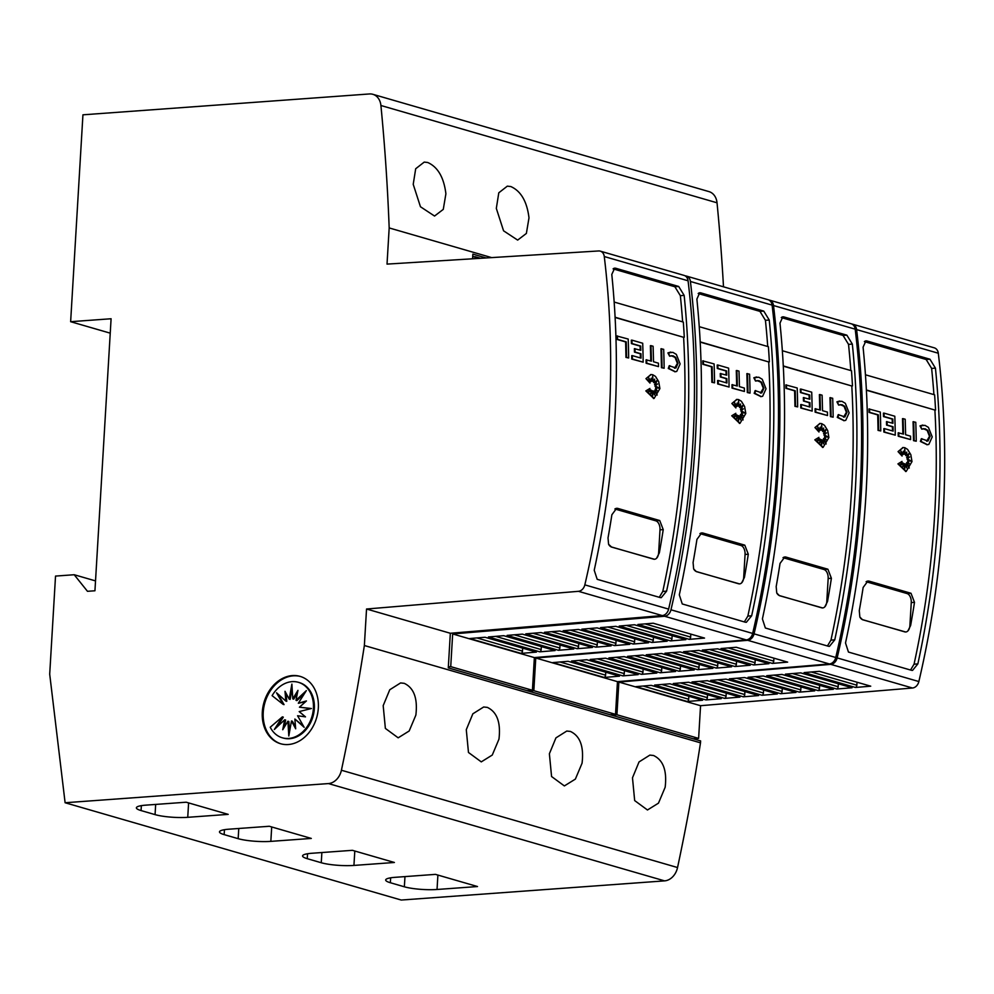 <?xml version="1.0" encoding="UTF-8"?>
<svg xmlns="http://www.w3.org/2000/svg" width="994" height="994" viewBox="0 0 994 994"><rect width="100%" height="100%" fill="white"/><g stroke="black" fill="none" stroke-linecap="round" stroke-linejoin="round"><path stroke-width="1.49" d="M608.999 419.828A779.371 609.272 106.1 0 1 584.832 584.857A7.79 6.088 106.1 0 1 578.446 591.318L366.537 609.011L364.363 645.528A1792.567 1401.341 106.1 0 1 341.414 770.238A15.593 12.189 106.1 0 1 328.455 783.57L65.107 802.742L49.7 674.168L55.527 576.085L74.202 574.731L87.472 591.306L94.939 590.771L111.092 318.751L70.636 321.696L82.937 114.819L369.42 93.958A15.593 12.189 106.1 0 1 372.849 94.306A15.593 12.189 106.1 0 1 380.913 105.501A1792.567 1401.341 106.1 0 1 389.176 227.937L387.026 264.106L598.599 250.96A7.79 6.088 106.1 0 1 600.264 251.134A7.79 6.088 106.1 0 1 604.277 256.539A779.371 609.272 106.1 0 1 608.999 419.828M65.107 802.742L401.241 900.042L664.576 880.87A15.593 12.189 -73.9 0 0 677.548 867.538A1792.567 1401.341 -73.9 0 0 700.497 742.829L700.608 740.915L448.282 667.881L450.332 633.265L662.24 615.572A7.79 6.088 -73.9 0 0 668.627 609.111A779.371 609.272 -73.9 0 0 692.793 444.082A779.371 609.272 -73.9 0 0 688.072 280.793A7.79 6.088 -73.9 0 0 684.058 275.4L600.264 251.134M687.078 442.429A779.371 609.272 106.1 0 1 666.589 591.157L661.259 597.667L660.202 597.568L597.183 579.316L594.226 570.221A779.371 609.272 -73.9 0 0 614.714 421.481A779.371 609.272 -73.9 0 0 611.795 274.456L614.677 268.119L615.659 268.231L678.691 286.471L684.158 295.392A779.371 609.272 106.1 0 1 687.078 442.429M628.668 357.977L625.947 357.405A774.699 605.619 -73.9 0 0 625.599 341.924L616.951 339.414A774.699 605.619 -73.9 0 0 616.839 335.997L628.208 339.053A774.699 605.619 106.1 0 1 628.668 357.977L626.568 357.368A774.699 605.619 -73.9 0 0 626.22 341.874L617.572 339.376A774.699 605.619 -73.9 0 0 617.46 335.947M658.562 388.095L654.922 386.181L656.773 384.181M654.922 386.181L657.531 383.982L654.561 384.628L656.351 381.112M655.183 384.579L657.307 380.404L653.717 382.64L653.94 380.367M654.338 382.603L654.673 379.136L653.145 381.696L652.337 379.559M653.145 381.696L652.66 376.043L652.188 381.162L651.07 379.77M652.188 381.162L651.182 378.242L650.933 381.609L649.032 379.472M650.933 381.609L648.498 377.471L649.977 383.075L645.951 378.639L650.859 374.589M653.754 398.482L645.839 390.915L649.927 388.443L648.001 393.028L650.884 389.934A774.699 605.619 106.1 0 1 650.821 393.636L652.089 390.642L652.536 397.004L653.058 390.928L654.561 394.929L654.263 390.915L657.171 395.053L655.133 389.611L657.233 390.891L655.531 387.946L659.345 388.132L655.543 386.144M648.486 391.897L650.884 389.934M650.846 392.145L652.089 390.642M652.263 393.065L653.058 390.928M653.779 392.854L654.263 390.915M655.804 393.102L655.133 389.611M656.239 390.282L655.531 387.946M675.038 371.731L668.291 368.488L669.223 365.742L675.92 368.016L678.032 363.332L675.659 357.368L672.988 355.777L669.621 356.175L668.54 352.858L672.876 352.348L676.33 354.398L680.132 363.941L676.74 371.433L675.348 371.719L668.912 368.439L669.844 365.693M674.528 368.252L677.411 363.382L675.038 357.405L671.112 355.641M669.621 356.175L667.918 352.907L670.552 352.162M664.141 368.24L661.42 367.681A774.699 605.619 -73.9 0 0 660.96 348.77L663.681 349.329A774.699 605.619 106.1 0 1 664.141 368.24L662.041 367.631A774.699 605.619 -73.9 0 0 661.582 348.72M658.513 366.612L646.125 363.257A774.699 605.619 -73.9 0 0 646.075 359.828L651.405 361.145A774.699 605.619 -73.9 0 0 650.995 345.651L653.095 346.26A774.699 605.619 106.1 0 1 653.505 361.754L658.45 363.183A774.699 605.619 106.1 0 1 658.513 366.612L646.759 363.208A774.699 605.619 -73.9 0 0 646.696 359.778M650.772 360.959A774.699 605.619 -73.9 0 0 650.374 345.701L650.995 345.651M640.384 357.952A774.699 605.619 -73.9 0 0 640.31 353.789L634.445 352.1A774.699 605.619 -73.9 0 0 634.371 348.67L640.844 350.323A774.699 605.619 -73.9 0 0 640.72 346.074L632.047 343.564A774.699 605.619 -73.9 0 0 631.936 340.134L642.708 343.253A774.699 605.619 106.1 0 1 643.168 362.176L632.395 359.045A774.699 605.619 -73.9 0 0 632.346 355.616L641.018 358.138A774.699 605.619 -73.9 0 0 640.931 353.752L635.067 352.05A774.699 605.619 -73.9 0 0 634.992 348.633M640.211 350.137A774.699 605.619 -73.9 0 0 640.099 346.123L631.426 343.613A774.699 605.619 -73.9 0 0 631.314 340.184L631.936 340.134M643.168 362.176L631.774 359.095A774.699 605.619 -73.9 0 0 631.724 355.666L632.346 355.616M659.27 597.295L662.774 591.442A774.699 605.619 -73.9 0 0 668.428 563.536A774.699 605.619 -73.9 0 0 669.844 555.808A774.699 605.619 -73.9 0 0 673.721 532.635A774.699 605.619 -73.9 0 0 674.876 524.919A774.699 605.619 -73.9 0 0 683.338 442.703A774.699 605.619 -73.9 0 0 683.624 337.314L615.112 317.471M645.951 378.639L651.169 374.552L652.735 374.726L655.493 376.415L658.711 381.659L659.904 388.592L654.077 398.47L646.46 390.866L649.927 388.443M645.839 390.915L646.46 390.866M851.883 324.032A7.79 6.088 106.1 0 1 852.591 324.181A7.79 6.088 106.1 0 1 856.604 329.586A779.371 609.272 106.1 0 1 861.326 492.875A779.371 609.272 106.1 0 1 837.159 657.904A7.79 6.088 106.1 0 1 830.773 664.365L618.864 682.058L616.926 714.748L611.546 715.133M616.926 714.748L698.62 738.393L700.559 705.703L912.48 688.01A7.79 6.088 -73.9 0 0 918.854 681.549A779.371 609.272 -73.9 0 0 943.02 516.52A779.371 609.272 -73.9 0 0 938.299 353.23A7.79 6.088 -73.9 0 0 934.285 347.838L852.591 324.181M938.348 515.165A779.371 609.272 106.1 0 1 917.86 663.905L912.542 670.416L911.486 670.304L848.454 652.064L845.509 642.956A779.371 609.272 -73.9 0 0 865.998 494.217A779.371 609.272 -73.9 0 0 863.078 347.192L865.948 340.855L866.942 340.967L929.962 359.219L935.441 368.14A779.371 609.272 106.1 0 1 938.348 515.165M880.759 430.949L878.037 430.39A774.699 605.619 -73.9 0 0 877.69 414.896L869.042 412.398A774.699 605.619 -73.9 0 0 868.93 408.969L880.299 412.038A774.699 605.619 106.1 0 1 880.759 430.949L878.659 430.34A774.699 605.619 -73.9 0 0 878.311 414.846L869.663 412.348A774.699 605.619 -73.9 0 0 869.551 408.919M910.653 461.079L907.025 459.166L908.864 457.153M907.025 459.166L909.634 456.954L906.652 457.6L908.441 454.084M907.274 457.563L909.411 453.376L905.82 455.625L906.031 453.339M906.441 455.575L906.764 452.108L905.248 454.668L904.428 452.531M905.248 454.668L904.751 449.027L904.279 454.146L903.161 452.755M904.279 454.146L903.273 451.226L903.037 454.593L901.136 452.456M903.037 454.593L900.601 450.444L902.08 456.047L898.054 451.611L902.962 447.561M905.857 471.467L897.93 463.887L902.018 461.415L900.092 466.012L902.974 462.906A774.699 605.619 106.1 0 1 902.912 466.621L904.18 463.614L904.627 469.976L905.161 463.9L906.652 467.901L906.366 463.887L909.274 468.037L907.236 462.595L909.336 463.863L907.621 460.93L911.436 461.117L907.646 459.116M900.576 464.869L902.974 462.906M902.937 465.13L904.18 463.614M904.354 466.049L905.161 463.9M905.882 465.826L906.366 463.887M907.907 466.087L906.603 462.632L907.236 462.595M908.33 463.254L907.621 460.93M927.129 444.716L920.382 441.46L921.326 438.714L928.011 440.988L930.123 436.304L927.762 430.34L925.079 428.749L921.711 429.147L920.643 425.842L924.967 425.333L928.421 427.37L932.223 436.913L928.831 444.405L927.452 444.691L921.003 441.411L921.947 438.677M926.632 441.224L929.502 436.354L927.141 430.39L923.215 428.613M921.711 429.147L920.022 425.879L922.643 425.134M916.244 441.212L913.511 440.653A774.699 605.619 -73.9 0 0 913.051 421.742L915.785 422.301A774.699 605.619 106.1 0 1 916.244 441.212L914.145 440.615A774.699 605.619 -73.9 0 0 913.685 421.692M910.603 439.584L898.228 436.229A774.699 605.619 -73.9 0 0 898.178 432.8L903.496 434.117A774.699 605.619 -73.9 0 0 903.099 418.636L905.199 419.244A774.699 605.619 106.1 0 1 905.596 434.726L910.554 436.155A774.699 605.619 106.1 0 1 910.603 439.584L898.849 436.18A774.699 605.619 -73.9 0 0 898.8 432.75M902.875 433.931A774.699 605.619 -73.9 0 0 902.477 418.673L903.099 418.636M892.488 430.924A774.699 605.619 -73.9 0 0 892.401 426.774L886.549 425.072A774.699 605.619 -73.9 0 0 886.462 421.642L892.935 423.295A774.699 605.619 -73.9 0 0 892.823 419.046L884.138 416.536A774.699 605.619 -73.9 0 0 884.026 413.119L894.811 416.237A774.699 605.619 106.1 0 1 895.271 435.148L884.486 432.03A774.699 605.619 -73.9 0 0 884.436 428.6L893.109 431.11A774.699 605.619 -73.9 0 0 893.022 426.724L887.17 425.034A774.699 605.619 -73.9 0 0 887.083 421.605M892.314 423.121A774.699 605.619 -73.9 0 0 892.202 419.095L883.517 416.585A774.699 605.619 -73.9 0 0 883.405 413.156L884.026 413.119M895.271 435.148L883.865 432.067A774.699 605.619 -73.9 0 0 883.815 428.638L884.436 428.6M910.541 670.031L914.058 664.178A774.699 605.619 -73.9 0 0 919.711 636.284A774.699 605.619 -73.9 0 0 921.127 628.543A774.699 605.619 -73.9 0 0 924.992 605.383A774.699 605.619 -73.9 0 0 926.159 597.667A774.699 605.619 -73.9 0 0 934.621 515.439A774.699 605.619 -73.9 0 0 934.907 410.05L866.383 390.22M898.054 451.611L903.273 447.524L904.826 447.698L907.584 449.387L910.815 454.631L911.995 461.576L906.168 471.454L898.551 463.838L902.018 461.415M897.93 463.887L898.551 463.838M768.784 299.977A7.79 6.088 106.1 0 1 769.493 300.126A7.79 6.088 106.1 0 1 773.506 305.531A779.371 609.272 106.1 0 1 778.227 468.82A779.371 609.272 106.1 0 1 754.061 633.849A7.79 6.088 106.1 0 1 747.674 640.31L535.766 658.003L533.828 690.693L528.448 691.079M533.828 690.693L615.522 714.338L617.46 681.648L829.381 663.955A7.79 6.088 -73.9 0 0 835.755 657.494A779.371 609.272 -73.9 0 0 859.922 492.465A779.371 609.272 -73.9 0 0 855.2 329.176A7.79 6.088 -73.9 0 0 851.187 323.783L769.493 300.126M855.25 491.111A779.371 609.272 106.1 0 1 834.761 639.85L829.443 646.361L828.387 646.249L765.355 628.009L762.41 618.902A779.371 609.272 -73.9 0 0 782.899 470.162A779.371 609.272 -73.9 0 0 779.979 323.137L782.85 316.8L783.844 316.912L846.863 335.164L852.343 344.086A779.371 609.272 106.1 0 1 855.25 491.111M797.66 406.894L794.939 406.335A774.699 605.619 -73.9 0 0 794.591 390.841L785.943 388.343A774.699 605.619 -73.9 0 0 785.832 384.914L797.2 387.983A774.699 605.619 106.1 0 1 797.66 406.894L795.56 406.285A774.699 605.619 -73.9 0 0 795.212 390.791L786.565 388.294A774.699 605.619 -73.9 0 0 786.453 384.864M827.555 437.025L823.927 435.099L825.765 433.098M823.927 435.099L826.536 432.899L823.554 433.546L825.343 430.029M824.175 433.508L826.312 429.321L822.721 431.57L822.933 429.284M823.343 431.52L823.666 428.054L822.15 430.613L821.33 428.476M822.15 430.613L821.653 424.972L821.181 430.091L820.062 428.7M821.181 430.091L820.174 427.171L819.938 430.539L818.037 428.402M819.938 430.539L817.503 426.389L818.981 431.992L814.956 427.557L819.864 423.506M822.759 447.412L814.831 439.833L818.919 437.36L816.993 441.957L819.876 438.851A774.699 605.619 106.1 0 1 819.814 442.566L821.081 439.559L821.529 445.921L822.063 439.845L823.554 443.846L823.268 439.833L826.176 443.983L824.138 438.54L826.238 439.808L824.523 436.875L828.337 437.062L824.548 435.061M817.478 440.814L819.876 438.851M819.839 441.075L821.081 439.559M821.255 441.995L822.063 439.845M822.784 441.771L823.268 439.833M824.809 442.032L823.504 438.578L824.138 438.54M825.231 439.199L824.523 436.875M844.03 420.648L837.283 417.405L838.228 414.66L844.912 416.933L847.025 412.249L844.664 406.285L841.98 404.695L838.613 405.092L837.544 401.787L841.868 401.278L845.322 403.315L849.124 412.858L845.732 420.35L844.353 420.636L837.905 417.356L838.849 414.622M843.533 417.169L846.403 412.299L844.043 406.335L840.116 404.558M838.613 405.092L836.923 401.824L839.545 401.079M833.146 417.157L830.412 416.598A774.699 605.619 -73.9 0 0 829.953 397.687L832.686 398.246A774.699 605.619 106.1 0 1 833.146 417.157L831.046 416.548A774.699 605.619 -73.9 0 0 830.586 397.637M827.505 415.529L815.13 412.175A774.699 605.619 -73.9 0 0 815.08 408.745L820.398 410.062A774.699 605.619 -73.9 0 0 820 394.581L822.1 395.19A774.699 605.619 106.1 0 1 822.498 410.671L827.455 412.1A774.699 605.619 106.1 0 1 827.505 415.529L815.751 412.125A774.699 605.619 -73.9 0 0 815.701 408.696M819.777 409.876A774.699 605.619 -73.9 0 0 819.379 394.618L820 394.581M809.389 406.869A774.699 605.619 -73.9 0 0 809.302 402.719L803.45 401.017A774.699 605.619 -73.9 0 0 803.363 397.588L809.837 399.24A774.699 605.619 -73.9 0 0 809.725 394.991L801.04 392.481A774.699 605.619 -73.9 0 0 800.928 389.064L811.713 392.183A774.699 605.619 106.1 0 1 812.173 411.094L801.388 407.975A774.699 605.619 -73.9 0 0 801.338 404.546L810.011 407.055A774.699 605.619 -73.9 0 0 809.924 402.669L804.071 400.98A774.699 605.619 -73.9 0 0 803.984 397.55M809.215 399.066A774.699 605.619 -73.9 0 0 809.104 395.04L800.418 392.531A774.699 605.619 -73.9 0 0 800.307 389.101L800.928 389.064M812.173 411.094L800.766 408.012A774.699 605.619 -73.9 0 0 800.717 404.583L801.338 404.546M827.443 645.976L830.959 640.124A774.699 605.619 -73.9 0 0 836.613 612.229A774.699 605.619 -73.9 0 0 838.029 604.489A774.699 605.619 -73.9 0 0 841.893 581.316A774.699 605.619 -73.9 0 0 843.061 573.613A774.699 605.619 -73.9 0 0 851.523 491.384A774.699 605.619 -73.9 0 0 851.808 385.995L783.284 366.165M814.956 427.557L820.174 423.469L821.727 423.643L824.486 425.333L827.716 430.576L828.897 437.522L823.069 447.399L815.453 439.783L818.919 437.36M814.831 439.833L815.453 439.783M685.189 275.885A7.79 6.088 106.1 0 1 686.394 276.071A7.79 6.088 106.1 0 1 690.408 281.476A779.371 609.272 106.1 0 1 695.129 444.753A779.371 609.272 106.1 0 1 670.962 609.794A7.79 6.088 106.1 0 1 664.576 616.255L452.668 633.948L450.729 666.639L448.344 666.812M450.729 666.639L532.424 690.283L534.362 657.593L746.283 639.9A7.79 6.088 -73.9 0 0 752.657 633.439A779.371 609.272 -73.9 0 0 776.823 468.41A779.371 609.272 -73.9 0 0 772.102 305.121A7.79 6.088 -73.9 0 0 768.089 299.728L686.394 276.071M772.152 467.056A779.371 609.272 106.1 0 1 751.663 615.795L746.345 622.306L745.289 622.194L682.257 603.954L679.312 594.847A779.371 609.272 -73.9 0 0 699.801 446.107A779.371 609.272 -73.9 0 0 696.881 299.082L699.751 292.745L700.745 292.857L763.765 311.11L769.244 320.031A779.371 609.272 106.1 0 1 772.152 467.056M714.562 382.839L711.841 382.28A774.699 605.619 -73.9 0 0 711.493 366.786L702.845 364.289A774.699 605.619 -73.9 0 0 702.733 360.859L714.102 363.928A774.699 605.619 106.1 0 1 714.562 382.839L712.462 382.23A774.699 605.619 -73.9 0 0 712.114 366.736L703.466 364.239A774.699 605.619 -73.9 0 0 703.354 360.81M744.456 412.97L740.828 411.044L742.667 409.043M740.828 411.044L743.437 408.845L740.455 409.491L742.245 405.974M741.077 409.453L743.214 405.266L739.623 407.515L739.834 405.229M740.244 407.465L740.567 403.999L739.051 406.558L738.231 404.421M739.051 406.558L738.554 400.917L738.082 406.037L736.964 404.645M738.082 406.037L737.076 403.104L736.84 406.484L734.939 404.347M736.84 406.484L734.404 402.334L735.883 407.938L731.857 403.502L736.765 399.451M739.66 423.357L731.733 415.778L735.821 413.305L733.895 417.902L736.778 414.796A774.699 605.619 106.1 0 1 736.716 418.511L737.983 415.504L738.43 421.866L738.964 415.79L740.455 419.791L740.17 415.778L743.077 419.928L741.039 414.486L743.139 415.753L741.425 412.821L745.239 413.007L741.449 411.007M734.38 416.759L736.778 414.796M736.74 417.02L737.983 415.504M738.157 417.94L738.964 415.79M739.685 417.716L740.17 415.778M741.71 417.965L740.406 414.523L741.039 414.486M742.133 415.144L741.425 412.821M760.932 396.594L754.185 393.351L755.129 390.605L761.814 392.878L763.926 388.194L761.566 382.23L758.882 380.64L755.515 381.037L754.446 377.732L758.77 377.223L762.224 379.261L766.026 388.803L762.634 396.295L761.255 396.581L754.806 393.301L755.751 390.567M760.435 393.115L763.305 388.244L760.944 382.268L757.018 380.503M755.515 381.037L753.825 377.77L756.446 377.024M750.048 393.102L747.314 392.543A774.699 605.619 -73.9 0 0 746.854 373.632L749.588 374.191A774.699 605.619 106.1 0 1 750.048 393.102L747.948 392.493A774.699 605.619 -73.9 0 0 747.488 373.582M744.407 391.474L732.031 388.12A774.699 605.619 -73.9 0 0 731.982 384.69L737.299 386.007A774.699 605.619 -73.9 0 0 736.902 370.526L739.002 371.135A774.699 605.619 106.1 0 1 739.399 386.616L744.357 388.045A774.699 605.619 106.1 0 1 744.407 391.474L732.653 388.07A774.699 605.619 -73.9 0 0 732.603 384.641M736.678 385.821A774.699 605.619 -73.9 0 0 736.281 370.563L736.902 370.526M726.291 382.814A774.699 605.619 -73.9 0 0 726.204 378.664L720.352 376.962A774.699 605.619 -73.9 0 0 720.265 373.533L726.738 375.185A774.699 605.619 -73.9 0 0 726.626 370.936L717.941 368.426A774.699 605.619 -73.9 0 0 717.83 365.009L728.614 368.128A774.699 605.619 106.1 0 1 729.074 387.039L718.289 383.92A774.699 605.619 -73.9 0 0 718.24 380.491L726.912 383.001A774.699 605.619 -73.9 0 0 726.825 378.615L720.973 376.925A774.699 605.619 -73.9 0 0 720.886 373.495M726.117 375.011A774.699 605.619 -73.9 0 0 726.005 370.986L717.32 368.476A774.699 605.619 -73.9 0 0 717.208 365.046L717.83 365.009M729.074 387.039L717.668 383.957A774.699 605.619 -73.9 0 0 717.618 380.528L718.24 380.491M744.344 621.921L747.861 616.069A774.699 605.619 -73.9 0 0 753.514 588.162A774.699 605.619 -73.9 0 0 754.931 580.434A774.699 605.619 -73.9 0 0 758.795 557.261A774.699 605.619 -73.9 0 0 759.963 549.558A774.699 605.619 -73.9 0 0 768.424 467.329A774.699 605.619 -73.9 0 0 768.71 361.94L700.186 342.11M731.857 403.502L737.076 399.414L738.629 399.588L741.387 401.278L744.618 406.521L745.798 413.454L739.971 423.345L732.354 415.728L735.821 413.305M731.733 415.778L732.354 415.728M665.16 787.26L658.475 803.152L647.467 809.986L634.669 800.58L632.482 777.805L639.043 761.926L649.865 755.105L653.505 755.49C663.222 760.037 667.111 770.623 665.16 787.26M582.062 763.206L575.377 779.097L564.368 785.931L551.571 776.525L549.384 753.75L555.944 737.871L566.766 731.05L570.407 731.435C580.123 735.982 584.012 746.569 582.062 763.206M498.963 739.151L492.278 755.042L481.27 761.876L468.472 752.47L466.285 729.695L472.846 713.816L483.668 706.995L487.308 707.38C497.025 711.928 500.914 722.514 498.963 739.151M415.865 715.096L409.18 730.988L398.172 737.821L385.374 728.416L383.187 705.641L389.747 689.761L400.57 682.94L404.21 683.325C413.926 687.873 417.815 698.459 415.865 715.096M528.994 217.848L526.373 233.441L517.65 240.101L503.56 230.807L496.317 208.38L498.789 192.799L507.325 186.151L510.817 186.549C520.943 191.072 526.994 201.496 528.994 217.848M445.896 193.793L443.274 209.386L434.552 216.046L420.462 206.752L413.218 184.325L415.691 168.744L424.227 162.097L427.718 162.494C437.845 167.017 443.896 177.441 445.896 193.793M281.029 743.872A35.076 27.422 106.1 0 1 263.236 712.363A35.076 27.422 106.1 0 1 300.536 676.504M318.328 708.014A35.076 27.422 106.1 0 1 280.569 743.736A35.076 27.422 106.1 0 1 262.304 712.089A35.076 27.422 106.1 0 1 300.064 676.367A35.076 27.422 106.1 0 1 318.328 708.014M313.408 708.374A28.888 22.576 106.1 0 1 282.321 737.796A28.888 22.576 106.1 0 1 270.231 727.223L282.371 716.86L274.356 729.484L284.706 719.78L282.731 729.745L287.912 721.222L288.807 735.995L291.478 720.961L295.678 728.801L294.87 719.035L304.164 727.31L297.579 715.755L305.493 716.873L299.182 711.592L311.42 708.511L299.442 707.194L306.438 700.944L298.324 703.243L306.338 690.619L295.988 700.31L297.952 690.358L292.783 698.869L291.888 684.096L289.217 699.13L285.017 691.302L285.825 701.056L276.531 692.781L283.116 704.348L272.107 695.663A28.888 22.576 106.1 0 1 298.374 682.306A28.888 22.576 106.1 0 1 313.408 708.374M298.846 682.443A28.888 22.576 106.1 0 1 299.306 682.58A28.888 22.576 106.1 0 1 314.34 708.635A28.888 22.576 106.1 0 1 283.253 738.057A28.888 22.576 106.1 0 1 282.781 737.921M277.077 726.925L283.302 717.134L282.371 716.86M284.197 727.322L285.638 720.054L284.706 719.78M289.49 732.143L288.844 721.495L287.912 721.222M295.529 727.061L292.41 721.234L291.478 720.961M303.518 726.179L294.87 719.035M310.96 708.635L299.442 707.194M305.568 701.727L298.324 703.243M304.549 693.439L296.92 700.584L295.988 700.31M297.43 693.042L293.727 699.142L292.783 698.869M292.137 688.221L290.149 699.403L289.217 699.13M286.098 693.303L286.757 701.329L285.825 701.056M278.109 694.197L284.048 704.622L283.116 704.348M110.247 333.164L70.636 321.696M187.742 817.316A23.384 4.051 3.4 0 1 155.064 814.62L141.061 810.57A23.384 4.051 3.4 0 1 136.389 807.824A23.384 4.051 3.4 0 1 145.733 805.152L186.189 802.208L228.198 814.372L187.742 817.316L188.599 802.916M270.84 841.371A23.384 4.051 3.4 0 1 238.162 838.675L224.159 834.625A23.384 4.051 3.4 0 1 219.488 831.879A23.384 4.051 3.4 0 1 228.831 829.207L269.287 826.262L311.296 838.427L270.84 841.371L271.697 826.971M353.939 865.426A23.384 4.051 3.4 0 1 321.261 862.742L307.258 858.679A23.384 4.051 3.4 0 1 302.586 855.933A23.384 4.051 3.4 0 1 311.93 853.262L352.385 850.317L394.394 862.481L353.939 865.426L354.796 851.026M437.037 889.481A23.384 4.051 3.4 0 1 404.359 886.797L390.356 882.734A23.384 4.051 3.4 0 1 385.684 879.988A23.384 4.051 3.4 0 1 395.028 877.329L435.484 874.372L477.493 886.536L437.037 889.481L437.894 875.08M866.37 389.971L934.907 410.05M865.439 374.788L934.609 394.817A779.371 609.272 106.1 0 1 935.565 410M933.925 394.618A774.699 605.619 -73.9 0 0 931.626 368.414L926.147 359.493L864.37 341.613M783.272 365.916L851.808 385.995M782.34 350.733L851.51 370.762A779.371 609.272 106.1 0 1 852.467 385.945M850.827 370.563A774.699 605.619 -73.9 0 0 848.528 344.359L843.049 335.438L781.272 317.558M700.174 341.861L768.71 361.94M699.242 326.678L768.412 346.707A779.371 609.272 106.1 0 1 769.368 361.891M767.728 346.508A774.699 605.619 -73.9 0 0 765.43 320.304L759.95 311.383L698.173 293.503M739.461 583.876L696.322 571.612L693.65 568.916L693.079 562.529A774.699 605.619 -73.9 0 0 696.943 539.357L701.739 532.896L702.77 532.995L744.792 545.159L748.296 554.23A774.699 605.619 106.1 0 1 744.431 577.39L741.698 582.819A7.79 4.672 -94.2 0 1 739.598 583.876A7.79 4.672 -94.2 0 1 738.579 583.764L696.558 571.6A7.79 4.672 -94.2 0 1 693.65 568.916M699.913 533.604L740.853 545.445A7.79 4.672 -94.2 0 1 745.065 554.466L743.698 577.452A7.79 4.672 -94.2 0 1 741.698 582.819M702.845 364.289L703.466 364.239M711.493 366.786L712.114 366.736M711.841 382.28L712.462 382.23M735.883 407.938L732.479 403.452M754.185 393.351L754.806 393.301M753.825 377.77L754.446 377.732M747.314 392.543L747.948 392.493M732.031 388.12L732.653 388.07M717.32 368.476L717.941 368.426M726.005 370.986L726.626 370.936M720.352 376.962L720.973 376.925M726.204 378.664L726.825 378.615M717.668 383.957L718.289 383.92M521.092 653.393L469.74 638.533L485.022 637.253L536.375 652.114L521.092 653.393A2.336 1.826 106.1 0 0 522.484 651.12L522.67 648.15M539.779 651.828L488.427 636.968L503.709 635.688L555.062 650.561L539.779 651.828A2.336 1.826 106.1 0 0 541.171 649.567L541.345 646.585M558.454 650.275L507.102 635.402L522.384 634.135L573.737 648.995L558.454 650.275A2.336 1.826 106.1 0 0 559.858 648.001L560.032 645.031M577.141 648.709L525.789 633.849L541.071 632.569L592.424 647.442L577.141 648.709A2.336 1.826 106.1 0 0 578.545 646.448L578.719 643.466M595.828 647.156L544.476 632.283L559.759 631.016L611.111 645.876L595.828 647.156A2.336 1.826 106.1 0 0 597.22 644.882L597.406 641.913M614.516 645.591L563.163 630.73L578.446 629.451L629.798 644.311L614.516 645.591A2.336 1.826 106.1 0 0 615.907 643.329L616.081 640.347M633.203 644.037L581.85 629.165L597.121 627.885L648.486 642.758L633.203 644.037A2.336 1.826 106.1 0 0 634.594 641.764L634.768 638.782M651.878 642.472L600.525 627.612L615.808 626.332L667.16 641.192L651.878 642.472A2.336 1.826 106.1 0 0 653.282 640.198L653.456 637.229M670.565 640.906L619.212 626.046L634.495 624.766L685.848 639.639L670.565 640.906A2.336 1.826 106.1 0 0 671.969 638.645L672.143 635.663M689.252 639.353L637.899 624.481L653.182 623.213L704.535 638.073L689.252 639.353A2.336 1.826 106.1 0 0 690.644 637.079L690.83 634.11M534.362 657.593L452.668 633.948M532.424 690.283L527.044 690.681M472.697 256.874L475.082 256.7L474.97 258.639M480.574 258.291L475.082 256.7M822.56 607.93L779.42 595.667L776.749 592.971L776.177 586.584A774.699 605.619 -73.9 0 0 780.041 563.412L784.838 556.951L785.869 557.05L827.89 569.214L831.394 578.284A774.699 605.619 106.1 0 1 827.53 601.445L824.796 606.874A7.79 4.672 -94.2 0 1 822.697 607.93A7.79 4.672 -94.2 0 1 821.678 607.819L779.656 595.654A7.79 4.672 -94.2 0 1 776.749 592.971M783.011 557.659L823.951 569.5A7.79 4.672 -94.2 0 1 828.164 578.52L826.797 601.507A7.79 4.672 -94.2 0 1 824.796 606.874M785.943 388.343L786.565 388.294M794.591 390.841L795.212 390.791M794.939 406.335L795.56 406.285M818.981 431.992L815.577 427.507M837.283 417.405L837.905 417.356M836.923 401.824L837.544 401.787M830.412 416.598L831.046 416.548M815.13 412.175L815.751 412.125M800.418 392.531L801.04 392.481M809.104 395.04L809.725 394.991M803.45 401.017L804.071 400.98M809.302 402.719L809.924 402.669M800.766 408.012L801.388 407.975M604.19 677.448L552.838 662.588L568.121 661.308L619.473 676.168L604.19 677.448A2.336 1.826 106.1 0 0 605.582 675.174L605.768 672.205M622.878 675.883L571.525 661.022L586.808 659.743L638.16 674.615L622.878 675.883A2.336 1.826 106.1 0 0 624.269 673.621L624.443 670.639M641.552 674.33L590.2 659.457L605.483 658.19L656.835 673.05L641.552 674.33A2.336 1.826 106.1 0 0 642.956 672.056L643.13 669.086M660.24 672.764L608.887 657.904L624.17 656.624L675.522 671.497L660.24 672.764A2.336 1.826 106.1 0 0 661.644 670.503L661.818 667.521M678.927 671.211L627.574 656.338L642.857 655.071L694.21 669.931L678.927 671.211A2.336 1.826 106.1 0 0 680.318 668.937L680.505 665.968M697.614 669.645L646.262 654.785L661.544 653.505L712.897 668.366L697.614 669.645A2.336 1.826 106.1 0 0 699.006 667.384L699.18 664.402M716.301 668.092L664.949 653.22L680.219 651.94L731.584 666.812L716.301 668.092A2.336 1.826 106.1 0 0 717.693 665.818L717.867 662.849M734.976 666.527L683.624 651.666L698.906 650.387L750.259 665.247L734.976 666.527A2.336 1.826 106.1 0 0 736.38 664.253L736.554 661.283M753.663 664.961L702.311 650.101L717.593 648.821L768.946 663.694L753.663 664.961A2.336 1.826 106.1 0 0 755.067 662.7L755.241 659.718M772.35 663.408L720.998 648.535L736.281 647.268L787.633 662.128L772.35 663.408A2.336 1.826 106.1 0 0 773.742 661.134L773.928 658.165M617.46 681.648L535.766 658.003M615.522 714.338L610.142 714.736M905.658 631.985L862.519 619.722L859.847 617.025L859.276 610.639A774.699 605.619 -73.9 0 0 863.14 587.466L867.936 581.005L868.967 581.105L910.989 593.269L914.492 602.339A774.699 605.619 106.1 0 1 910.628 625.499L907.895 630.929A7.79 4.672 -94.2 0 1 905.795 631.985A7.79 4.672 -94.2 0 1 904.776 631.873L862.755 619.709A7.79 4.672 -94.2 0 1 859.847 617.025M866.109 581.714L907.05 593.555A7.79 4.672 -94.2 0 1 911.262 602.575L909.895 625.561A7.79 4.672 -94.2 0 1 907.895 630.929M869.042 412.398L869.663 412.348M877.69 414.896L878.311 414.846M878.037 430.39L878.659 430.34M902.08 456.047L898.675 451.562M920.382 441.46L921.003 441.411M920.022 425.879L920.643 425.842M913.511 440.653L914.145 440.615M898.228 436.229L898.849 436.18M883.517 416.585L884.138 416.536M892.202 419.095L892.823 419.046M886.549 425.072L887.17 425.034M892.401 426.774L893.022 426.724M883.865 432.067L884.486 432.03M687.289 701.503L635.936 686.643L651.219 685.363L702.572 700.223L687.289 701.503A2.336 1.826 106.1 0 0 688.68 699.229L688.867 696.26M705.976 699.938L654.624 685.077L669.906 683.797L721.259 698.67L705.976 699.938A2.336 1.826 106.1 0 0 707.368 697.676L707.542 694.694M724.651 698.384L673.298 683.512L688.581 682.244L739.934 697.105L724.651 698.384A2.336 1.826 106.1 0 0 726.055 696.111L726.229 693.141M743.338 696.819L691.986 681.959L707.268 680.679L758.621 695.551L743.338 696.819A2.336 1.826 106.1 0 0 744.742 694.558L744.916 691.576M762.025 695.266L710.673 680.393L725.955 679.126L777.308 693.986L762.025 695.266A2.336 1.826 106.1 0 0 763.417 692.992L763.603 690.022M780.712 693.7L729.36 678.84L744.643 677.56L795.995 692.42L780.712 693.7A2.336 1.826 106.1 0 0 782.104 691.439L782.278 688.457M799.4 692.147L748.047 677.274L763.317 675.995L814.682 690.867L799.4 692.147A2.336 1.826 106.1 0 0 800.791 689.873L800.965 686.904M818.074 690.581L766.722 675.721L782.005 674.441L833.357 689.302L818.074 690.581A2.336 1.826 106.1 0 0 819.478 688.308L819.652 685.338M836.762 689.016L785.409 674.156L800.692 672.876L852.044 687.749L836.762 689.016A2.336 1.826 106.1 0 0 838.166 686.755L838.34 683.773M855.449 687.463L804.096 672.59L819.379 671.323L870.732 686.183L855.449 687.463A2.336 1.826 106.1 0 0 856.84 685.189L857.027 682.219M700.559 705.703L618.864 682.058M698.62 738.393L693.24 738.79M616.951 339.414L617.572 339.376M625.599 341.924L626.22 341.874M625.947 357.405L626.568 357.368M649.977 383.075L646.572 378.59M668.291 368.488L668.912 368.439M667.918 352.907L668.54 352.858M661.42 367.681L662.041 367.631M646.125 363.257L646.759 363.208M631.426 343.613L632.047 343.564M640.099 346.123L640.72 346.074M634.445 352.1L635.067 352.05M640.31 353.789L640.931 353.752M631.774 359.095L632.395 359.045M614.864 508.978L655.791 520.831L659.73 520.533L617.709 508.381L616.678 508.269L611.882 514.743A774.699 605.619 -73.9 0 1 608.017 537.903L608.589 544.29L611.496 546.973A7.79 4.672 -94.2 0 1 608.589 544.29M654.412 559.249L611.26 546.986M655.791 520.831A7.79 4.672 -94.2 0 1 660.004 529.839L658.637 552.826A7.79 4.672 -94.2 0 1 656.636 558.193A7.79 4.672 -94.2 0 1 654.537 559.249A7.79 4.672 -94.2 0 1 653.518 559.137L611.496 546.973M659.73 520.533L663.234 529.603A774.699 605.619 106.1 0 1 659.37 552.776L656.636 558.193M615.1 317.235L683.624 337.314M614.168 302.052L683.325 322.068A779.371 609.272 106.1 0 1 684.282 337.264M682.642 321.87A774.699 605.619 -73.9 0 0 680.356 295.678L674.876 286.757L613.087 268.865M472.585 258.788L472.858 254.116L486.116 257.943M450.332 633.265L366.537 609.011M700.497 742.829L364.363 645.528M95.523 580.906L74.202 574.731M491.657 257.608L389.176 227.937M723.495 286.819A1792.567 1401.341 -73.9 0 0 717.034 202.801A15.593 12.189 -73.9 0 0 708.971 191.606L372.849 94.306M474.237 256.763L472.722 256.328M668.627 609.111L584.832 584.857M675.038 357.405L675.659 357.368M918.854 681.549L837.159 657.904M927.141 430.39L927.762 430.34M835.755 657.494L754.061 633.849M844.043 406.335L844.664 406.285M752.657 633.439L670.962 609.794M760.944 382.268L761.566 382.23M155.673 804.432L155.064 814.62M141.359 805.649L141.061 810.57M238.771 828.487L238.162 838.675M224.458 829.704L224.159 834.625M321.87 852.541L321.261 862.742M307.556 853.759L307.258 858.679M404.968 876.596L404.359 886.797M390.654 877.814L390.356 882.734M914.058 664.178L917.86 663.905M931.626 368.414L935.441 368.14M830.959 640.124L834.761 639.85M848.528 344.359L852.343 344.086M747.861 616.069L751.663 615.795M765.43 320.304L769.244 320.031M700.695 533.144L702.77 532.995M740.853 545.445L744.792 545.159M745.065 554.466L748.296 554.23M743.698 577.452L744.431 577.39M761.193 392.928L761.814 392.878M522.484 651.12L476.909 637.924M541.171 649.567L495.596 636.371M559.858 648.001L514.271 634.806M578.545 646.448L532.958 633.253M597.22 644.882L551.645 631.687M615.907 643.329L570.332 630.134M634.594 641.764L589.02 628.568M653.282 640.198L607.694 627.003M671.969 638.645L626.382 625.45M690.644 637.079L645.069 623.884M746.283 639.9L664.576 616.255M698.857 292.994L700.745 292.857M759.95 311.383L763.765 311.11M772.102 305.121L690.408 281.476M783.794 557.199L785.869 557.05M823.951 569.5L827.89 569.214M828.164 578.52L831.394 578.284M826.797 601.507L827.53 601.445M844.291 416.983L844.912 416.933M605.582 675.174L560.007 661.979M624.269 673.621L578.694 660.426M642.956 672.056L597.369 658.86M661.644 670.503L616.056 657.307M680.318 668.937L634.744 655.742M699.006 667.384L653.431 654.189M717.693 665.818L672.118 652.623M736.38 664.253L690.793 651.058M755.067 662.7L709.48 649.504M773.742 661.134L728.167 647.939M829.381 663.955L747.674 640.31M781.955 317.049L783.844 316.912M843.049 335.438L846.863 335.164M855.2 329.176L773.506 305.531M866.892 581.254L868.967 581.105M907.05 593.555L910.989 593.269M911.262 602.575L914.492 602.339M909.895 625.561L910.628 625.499M927.39 441.038L928.011 440.988M688.68 699.229L643.106 686.034M707.368 697.676L661.793 684.481M726.055 696.111L680.468 682.915M744.742 694.558L699.155 681.362M763.417 692.992L717.842 679.797M782.104 691.439L736.529 678.243M800.791 689.873L755.204 676.678M819.478 688.308L773.891 675.112M838.166 686.755L792.578 673.559M856.84 685.189L811.266 671.994M912.48 688.01L830.773 664.365M865.053 341.104L866.942 340.967M926.147 359.493L929.962 359.219M938.299 353.23L856.604 329.586M675.299 368.066L675.92 368.016M615.634 508.53L617.709 508.381M660.004 529.839L663.234 529.603M658.637 552.826L659.37 552.776M613.77 268.368L615.659 268.231M674.876 286.757L678.691 286.471M680.356 295.678L684.158 295.392M662.774 591.442L666.589 591.157M688.072 280.793L604.277 256.539M662.24 615.572L578.446 591.318M677.548 867.538L341.414 770.238M664.576 880.87L328.455 783.57M717.034 202.801L380.913 105.501M653.456 398.519L654.077 398.47M905.546 471.491L906.168 471.454M822.448 447.437L823.069 447.399M739.35 423.382L739.971 423.345M283.253 738.057L282.321 737.796M299.306 682.58L298.374 682.306M736.442 399.464L737.076 399.414M760.634 396.631L761.255 396.581M756.136 377.037L756.757 376.987M819.541 423.519L820.174 423.469M843.732 420.686L844.353 420.636M839.234 401.091L839.855 401.042M902.639 447.573L903.273 447.524M926.83 444.74L927.452 444.691M922.333 425.146L922.954 425.097M650.548 374.601L651.169 374.552M674.727 371.768L675.348 371.719M670.242 352.174L670.863 352.124"/></g></svg>
